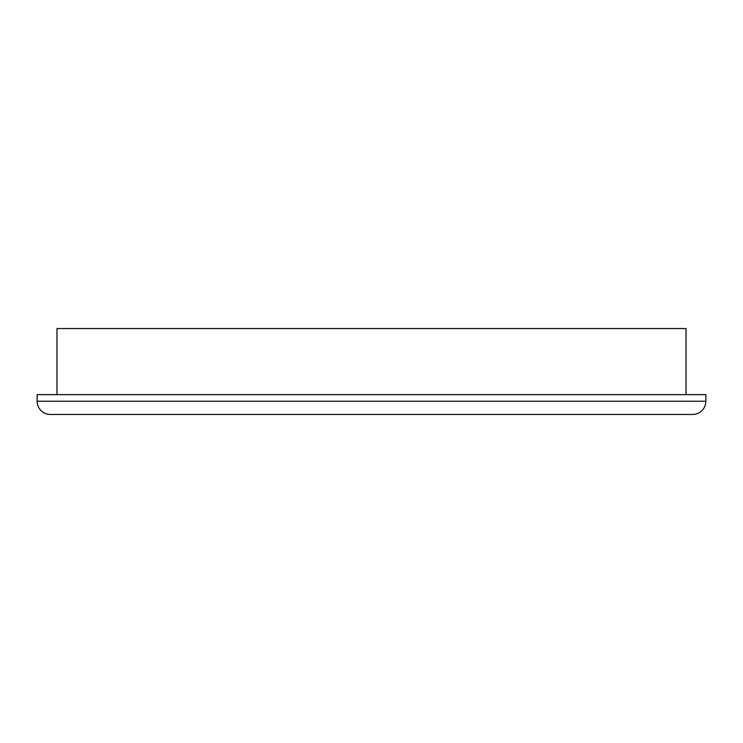<?xml version="1.0" encoding="UTF-8"?>
<svg xmlns="http://www.w3.org/2000/svg" width="743" height="743" viewBox="0 0 743 743"><rect width="100%" height="100%" fill="white"/><g stroke="black" fill="none" stroke-linecap="round" stroke-linejoin="round"><path stroke-width="1.11" d="M37.15 401.239A13.216 13.216 0 0 0 50.366 414.455L692.634 414.455A13.216 13.216 0 0 0 705.85 401.239L705.85 394.626L37.15 394.626L37.15 401.239L705.85 401.239M686.03 394.626L686.03 328.545L56.97 328.545L56.97 394.626"/></g></svg>
